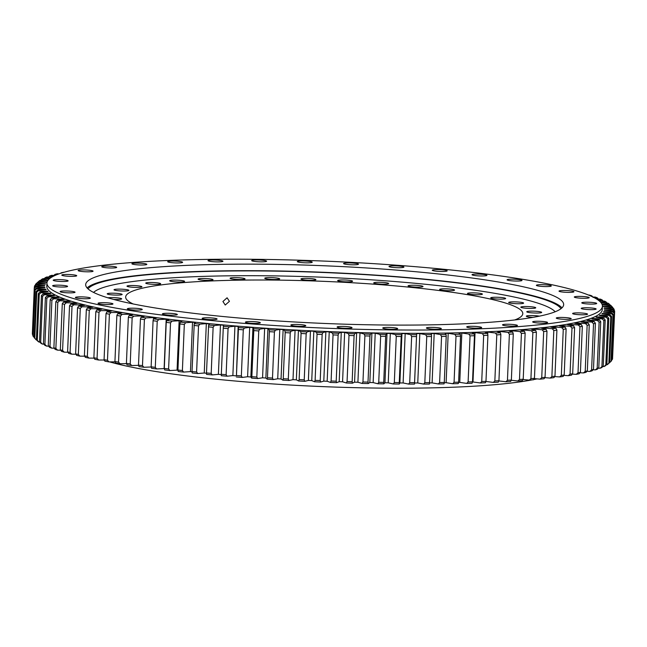 <?xml version="1.0" encoding="UTF-8"?>
<svg xmlns="http://www.w3.org/2000/svg" width="647" height="647" viewBox="0 0 647 647"><rect width="100%" height="100%" fill="white"/><g stroke="black" fill="none" stroke-linecap="round" stroke-linejoin="round"><path stroke-width="0.97" d="M55.828 301.704L53.895 347.795A290.438 34.978 2.4 0 0 55.868 348.442L57.801 302.351A290.438 34.978 -177.6 0 1 55.828 301.704L57.219 299.973A288.772 34.784 2.4 0 0 59.621 300.766L68.817 301.065A280.062 33.733 2.4 0 0 69.512 301.276A280.062 33.733 2.4 0 0 70.208 301.486L63.6 301.995A288.772 34.784 2.4 0 0 66.317 302.78L75.464 303.014A280.062 33.733 2.4 0 0 77.017 303.443L70.782 304.001A288.772 34.784 2.4 0 0 73.798 304.786L82.873 304.955A280.062 33.733 2.4 0 0 84.587 305.376L78.732 305.991A288.772 34.784 2.4 0 0 82.048 306.767L91.009 306.872A280.062 33.733 2.4 0 0 92.885 307.285L87.426 307.956A288.772 34.784 2.4 0 0 91.025 308.716L99.856 308.756A280.062 33.733 2.4 0 0 101.878 309.169L96.848 309.889A288.772 34.784 2.4 0 0 100.722 310.641L109.383 310.617A280.062 33.733 2.4 0 0 111.559 311.013L106.957 311.789A288.772 34.784 2.4 0 0 111.09 312.525L119.566 312.436A280.062 33.733 2.4 0 0 121.879 312.825L117.722 313.649A288.772 34.784 2.4 0 0 122.105 314.361L130.37 314.207A280.062 33.733 2.4 0 0 132.813 314.588L129.117 315.453A288.772 34.784 2.4 0 0 133.743 316.148L141.766 315.93A280.062 33.733 2.4 0 0 144.33 316.302L141.111 317.208A288.772 34.784 2.4 0 0 145.955 317.879L153.719 317.596A280.062 33.733 2.4 0 0 156.396 317.96L153.662 318.906A288.772 34.784 2.4 0 0 158.709 319.553L166.182 319.206A280.062 33.733 2.4 0 0 168.972 319.553L166.724 320.54A288.772 34.784 2.4 0 0 171.965 321.163L179.13 320.758A280.062 33.733 2.4 0 0 182.025 321.082L180.27 322.101A288.772 34.784 2.4 0 0 185.689 322.699L192.523 322.23A280.062 33.733 2.4 0 0 195.507 322.546L194.254 323.597A288.772 34.784 2.4 0 0 199.834 324.155L206.32 323.629A280.062 33.733 2.4 0 0 209.385 323.929L208.633 325.004A288.772 34.784 2.4 0 0 214.359 325.538L220.465 324.956A280.062 33.733 2.4 0 0 223.603 325.231L223.369 326.339A288.772 34.784 2.4 0 0 229.216 326.832L234.934 326.201A280.062 33.733 2.4 0 0 238.136 326.46L236.454 375.535A290.438 34.978 2.4 0 0 241.347 375.915L243.28 329.824A290.438 34.978 -177.6 0 1 238.387 329.444L236.454 375.535M577.811 291.287A277.992 33.482 2.4 0 0 266.896 259.455A277.992 33.482 2.4 0 0 46.932 282.982A277.992 33.482 2.4 0 0 71.534 297.96A277.992 33.482 2.4 0 0 382.45 329.784A277.992 33.482 2.4 0 0 602.414 306.266A277.992 33.482 2.4 0 0 577.811 291.287M602.414 306.266L602.276 309.557A277.992 33.482 -177.6 0 1 382.312 333.076A277.992 33.482 -177.6 0 1 71.396 301.251A277.992 33.482 -177.6 0 1 46.794 286.273L46.932 282.982M141.596 309.048A7.465 0.898 -177.6 0 1 142.259 309.452A7.465 0.898 -177.6 0 1 136.347 310.083A7.465 0.898 -177.6 0 1 127.993 309.226A7.465 0.898 -177.6 0 1 127.338 308.821A7.465 0.898 -177.6 0 1 133.242 308.19A7.465 0.898 -177.6 0 1 141.596 309.048M176.655 314.135A7.465 0.898 -177.6 0 1 177.318 314.539A7.465 0.898 -177.6 0 1 171.406 315.17A7.465 0.898 -177.6 0 1 163.06 314.313A7.465 0.898 -177.6 0 1 162.397 313.908A7.465 0.898 -177.6 0 1 168.309 313.277A7.465 0.898 -177.6 0 1 176.655 314.135M216.422 318.623A7.465 0.898 -177.6 0 1 217.085 319.028A7.465 0.898 -177.6 0 1 211.173 319.658A7.465 0.898 -177.6 0 1 202.826 318.801A7.465 0.898 -177.6 0 1 202.163 318.405A7.465 0.898 -177.6 0 1 208.075 317.774A7.465 0.898 -177.6 0 1 216.422 318.623M259.69 322.384A7.465 0.898 -177.6 0 1 260.345 322.788A7.465 0.898 -177.6 0 1 254.441 323.419A7.465 0.898 -177.6 0 1 246.086 322.562A7.465 0.898 -177.6 0 1 245.423 322.157A7.465 0.898 -177.6 0 1 251.335 321.527A7.465 0.898 -177.6 0 1 259.69 322.384M305.133 325.295A7.465 0.898 -177.6 0 1 305.788 325.7A7.465 0.898 -177.6 0 1 299.885 326.331A7.465 0.898 -177.6 0 1 291.53 325.473A7.465 0.898 -177.6 0 1 290.867 325.077A7.465 0.898 -177.6 0 1 296.779 324.438A7.465 0.898 -177.6 0 1 305.133 325.295M351.37 327.277A7.465 0.898 -177.6 0 1 352.033 327.681A7.465 0.898 -177.6 0 1 346.121 328.312A7.465 0.898 -177.6 0 1 337.774 327.455A7.465 0.898 -177.6 0 1 337.111 327.05A7.465 0.898 -177.6 0 1 343.023 326.42A7.465 0.898 -177.6 0 1 351.37 327.277M397.015 328.255A7.465 0.898 -177.6 0 1 397.67 328.66A7.465 0.898 -177.6 0 1 391.767 329.291A7.465 0.898 -177.6 0 1 383.412 328.441A7.465 0.898 -177.6 0 1 382.749 328.037A7.465 0.898 -177.6 0 1 388.661 327.406A7.465 0.898 -177.6 0 1 397.015 328.255M440.656 328.215A7.465 0.898 -177.6 0 1 441.319 328.619A7.465 0.898 -177.6 0 1 435.415 329.25A7.465 0.898 -177.6 0 1 427.06 328.393A7.465 0.898 -177.6 0 1 426.397 327.997A7.465 0.898 -177.6 0 1 432.309 327.366A7.465 0.898 -177.6 0 1 440.656 328.215M480.988 327.156A7.465 0.898 -177.6 0 1 481.651 327.552A7.465 0.898 -177.6 0 1 475.739 328.183A7.465 0.898 -177.6 0 1 467.385 327.333A7.465 0.898 -177.6 0 1 466.73 326.929A7.465 0.898 -177.6 0 1 472.633 326.298A7.465 0.898 -177.6 0 1 480.988 327.156M516.775 325.093A7.465 0.898 -177.6 0 1 517.438 325.498A7.465 0.898 -177.6 0 1 511.526 326.128A7.465 0.898 -177.6 0 1 503.172 325.271A7.465 0.898 -177.6 0 1 502.517 324.875A7.465 0.898 -177.6 0 1 508.421 324.244A7.465 0.898 -177.6 0 1 516.775 325.093M546.933 322.109A7.465 0.898 -177.6 0 1 547.597 322.513A7.465 0.898 -177.6 0 1 541.685 323.144A7.465 0.898 -177.6 0 1 533.33 322.287A7.465 0.898 -177.6 0 1 532.667 321.891A7.465 0.898 -177.6 0 1 538.579 321.26A7.465 0.898 -177.6 0 1 546.933 322.109M570.541 318.292A7.465 0.898 -177.6 0 1 571.204 318.688A7.465 0.898 -177.6 0 1 565.292 319.319A7.465 0.898 -177.6 0 1 556.938 318.47A7.465 0.898 -177.6 0 1 556.283 318.065A7.465 0.898 -177.6 0 1 562.186 317.434A7.465 0.898 -177.6 0 1 570.541 318.292M586.886 313.746A7.465 0.898 -177.6 0 1 587.549 314.143A7.465 0.898 -177.6 0 1 581.637 314.782A7.465 0.898 -177.6 0 1 573.291 313.924A7.465 0.898 -177.6 0 1 572.627 313.52A7.465 0.898 -177.6 0 1 578.539 312.889A7.465 0.898 -177.6 0 1 586.886 313.746M595.475 308.619A7.465 0.898 -177.6 0 1 596.138 309.015A7.465 0.898 -177.6 0 1 590.226 309.646A7.465 0.898 -177.6 0 1 581.871 308.797A7.465 0.898 -177.6 0 1 581.208 308.393A7.465 0.898 -177.6 0 1 587.12 307.762A7.465 0.898 -177.6 0 1 595.475 308.619M596.041 303.063A7.465 0.898 -177.6 0 1 596.696 303.459A7.465 0.898 -177.6 0 1 590.792 304.09A7.465 0.898 -177.6 0 1 582.437 303.241A7.465 0.898 -177.6 0 1 581.774 302.836A7.465 0.898 -177.6 0 1 587.686 302.206A7.465 0.898 -177.6 0 1 596.041 303.063M588.56 297.248A7.465 0.898 -177.6 0 1 589.223 297.644A7.465 0.898 -177.6 0 1 583.311 298.275A7.465 0.898 -177.6 0 1 574.965 297.426A7.465 0.898 -177.6 0 1 574.301 297.022A7.465 0.898 -177.6 0 1 580.213 296.391A7.465 0.898 -177.6 0 1 588.56 297.248M573.274 291.344A7.465 0.898 -177.6 0 1 573.938 291.748A7.465 0.898 -177.6 0 1 568.026 292.379A7.465 0.898 -177.6 0 1 559.679 291.522A7.465 0.898 -177.6 0 1 559.016 291.126A7.465 0.898 -177.6 0 1 564.92 290.495A7.465 0.898 -177.6 0 1 573.274 291.344M550.646 285.545A7.465 0.898 -177.6 0 1 551.301 285.95A7.465 0.898 -177.6 0 1 545.397 286.581A7.465 0.898 -177.6 0 1 537.042 285.723A7.465 0.898 -177.6 0 1 536.379 285.319A7.465 0.898 -177.6 0 1 542.291 284.688A7.465 0.898 -177.6 0 1 550.646 285.545M521.353 280.022A7.465 0.898 -177.6 0 1 522.008 280.418A7.465 0.898 -177.6 0 1 516.104 281.049A7.465 0.898 -177.6 0 1 507.749 280.2A7.465 0.898 -177.6 0 1 507.086 279.795A7.465 0.898 -177.6 0 1 512.998 279.164A7.465 0.898 -177.6 0 1 521.353 280.022M486.285 274.935A7.465 0.898 -177.6 0 1 486.948 275.331A7.465 0.898 -177.6 0 1 481.036 275.97A7.465 0.898 -177.6 0 1 472.69 275.112A7.465 0.898 -177.6 0 1 472.027 274.708A7.465 0.898 -177.6 0 1 477.939 274.077A7.465 0.898 -177.6 0 1 486.285 274.935M446.519 270.438A7.465 0.898 -177.6 0 1 447.182 270.842A7.465 0.898 -177.6 0 1 441.27 271.473A7.465 0.898 -177.6 0 1 432.924 270.624A7.465 0.898 -177.6 0 1 432.261 270.22A7.465 0.898 -177.6 0 1 438.173 269.589A7.465 0.898 -177.6 0 1 446.519 270.438M403.259 266.685A7.465 0.898 -177.6 0 1 403.922 267.082A7.465 0.898 -177.6 0 1 398.01 267.712A7.465 0.898 -177.6 0 1 389.656 266.863A7.465 0.898 -177.6 0 1 389.001 266.459A7.465 0.898 -177.6 0 1 394.905 265.828A7.465 0.898 -177.6 0 1 403.259 266.685M357.815 263.766A7.465 0.898 -177.6 0 1 358.478 264.17A7.465 0.898 -177.6 0 1 352.566 264.801A7.465 0.898 -177.6 0 1 344.212 263.952A7.465 0.898 -177.6 0 1 343.557 263.547A7.465 0.898 -177.6 0 1 349.461 262.917A7.465 0.898 -177.6 0 1 357.815 263.766M311.571 261.792A7.465 0.898 -177.6 0 1 312.234 262.197A7.465 0.898 -177.6 0 1 306.322 262.828A7.465 0.898 -177.6 0 1 297.976 261.97A7.465 0.898 -177.6 0 1 297.313 261.566A7.465 0.898 -177.6 0 1 303.225 260.935A7.465 0.898 -177.6 0 1 311.571 261.792M265.933 260.806A7.465 0.898 -177.6 0 1 266.596 261.21A7.465 0.898 -177.6 0 1 260.684 261.841A7.465 0.898 -177.6 0 1 252.33 260.984A7.465 0.898 -177.6 0 1 251.675 260.587A7.465 0.898 -177.6 0 1 257.579 259.957A7.465 0.898 -177.6 0 1 265.933 260.806M222.285 260.846A7.465 0.898 -177.6 0 1 222.948 261.251A7.465 0.898 -177.6 0 1 217.036 261.881A7.465 0.898 -177.6 0 1 208.69 261.032A7.465 0.898 -177.6 0 1 208.027 260.628A7.465 0.898 -177.6 0 1 213.939 259.997A7.465 0.898 -177.6 0 1 222.285 260.846M181.961 261.914A7.465 0.898 -177.6 0 1 182.616 262.318A7.465 0.898 -177.6 0 1 176.712 262.949A7.465 0.898 -177.6 0 1 168.357 262.092A7.465 0.898 -177.6 0 1 167.694 261.687A7.465 0.898 -177.6 0 1 173.606 261.056A7.465 0.898 -177.6 0 1 181.961 261.914M146.173 263.968A7.465 0.898 -177.6 0 1 146.829 264.372A7.465 0.898 -177.6 0 1 140.925 265.003A7.465 0.898 -177.6 0 1 132.57 264.146A7.465 0.898 -177.6 0 1 131.907 263.75A7.465 0.898 -177.6 0 1 137.819 263.119A7.465 0.898 -177.6 0 1 146.173 263.968M116.015 266.952A7.465 0.898 -177.6 0 1 116.678 267.357A7.465 0.898 -177.6 0 1 110.766 267.987A7.465 0.898 -177.6 0 1 102.412 267.138A7.465 0.898 -177.6 0 1 101.749 266.734A7.465 0.898 -177.6 0 1 107.661 266.103A7.465 0.898 -177.6 0 1 116.015 266.952M92.408 270.778A7.465 0.898 -177.6 0 1 93.063 271.182A7.465 0.898 -177.6 0 1 87.159 271.813A7.465 0.898 -177.6 0 1 78.805 270.956A7.465 0.898 -177.6 0 1 78.141 270.551A7.465 0.898 -177.6 0 1 84.053 269.92A7.465 0.898 -177.6 0 1 92.408 270.778M76.055 275.323A7.465 0.898 -177.6 0 1 76.718 275.727A7.465 0.898 -177.6 0 1 70.806 276.358A7.465 0.898 -177.6 0 1 62.46 275.501A7.465 0.898 -177.6 0 1 61.797 275.096A7.465 0.898 -177.6 0 1 67.709 274.465A7.465 0.898 -177.6 0 1 76.055 275.323M67.474 280.45A7.465 0.898 -177.6 0 1 68.137 280.855A7.465 0.898 -177.6 0 1 62.225 281.485A7.465 0.898 -177.6 0 1 53.871 280.628A7.465 0.898 -177.6 0 1 53.208 280.224A7.465 0.898 -177.6 0 1 59.12 279.593A7.465 0.898 -177.6 0 1 67.474 280.45M66.908 286.006A7.465 0.898 -177.6 0 1 67.571 286.411A7.465 0.898 -177.6 0 1 61.659 287.042A7.465 0.898 -177.6 0 1 53.305 286.184A7.465 0.898 -177.6 0 1 52.65 285.78A7.465 0.898 -177.6 0 1 58.553 285.149A7.465 0.898 -177.6 0 1 66.908 286.006M74.381 291.821A7.465 0.898 -177.6 0 1 75.044 292.226A7.465 0.898 -177.6 0 1 69.132 292.856A7.465 0.898 -177.6 0 1 60.786 291.999A7.465 0.898 -177.6 0 1 60.122 291.595A7.465 0.898 -177.6 0 1 66.034 290.964A7.465 0.898 -177.6 0 1 74.381 291.821M112.303 303.524A7.465 0.898 -177.6 0 1 112.966 303.92A7.465 0.898 -177.6 0 1 107.054 304.551A7.465 0.898 -177.6 0 1 98.7 303.702A7.465 0.898 -177.6 0 1 98.045 303.297A7.465 0.898 -177.6 0 1 103.949 302.667A7.465 0.898 -177.6 0 1 112.303 303.524M89.674 297.717A7.465 0.898 -177.6 0 1 90.329 298.121A7.465 0.898 -177.6 0 1 84.425 298.752A7.465 0.898 -177.6 0 1 76.071 297.895A7.465 0.898 -177.6 0 1 75.408 297.499A7.465 0.898 -177.6 0 1 81.32 296.868A7.465 0.898 -177.6 0 1 89.674 297.717M87.102 287.939A239.196 28.808 -177.6 0 1 288.069 271.166A239.196 28.808 -177.6 0 1 542.21 298.299A239.196 28.808 -177.6 0 1 561.968 307.843M542.485 291.757A239.196 28.808 -177.6 0 1 563.658 304.64A239.196 28.808 -177.6 0 1 374.387 324.883A239.196 28.808 -177.6 0 1 106.86 297.491A239.196 28.808 -177.6 0 1 85.687 284.607A239.196 28.808 -177.6 0 1 274.959 264.364A239.196 28.808 -177.6 0 1 542.485 291.757M35.448 285.028L35.472 284.454A290.438 34.978 -177.6 0 1 35.981 283.863L37.761 282.238A288.772 34.784 2.4 0 0 37.146 282.965L45.565 283.766A280.062 33.733 2.4 0 0 45.322 284.162L36.45 284.098A288.772 34.784 2.4 0 0 36.167 284.834L44.789 285.594A280.062 33.733 2.4 0 0 44.732 285.998L36.006 285.998A288.772 34.784 2.4 0 0 36.078 286.75L44.861 287.454A280.062 33.733 2.4 0 0 44.991 287.866L36.45 287.931A288.772 34.784 2.4 0 0 36.855 288.699L45.783 289.346A280.062 33.733 2.4 0 0 46.099 289.767L37.761 289.896A288.772 34.784 2.4 0 0 38.513 290.673L47.554 291.271A280.062 33.733 2.4 0 0 48.048 291.692L39.944 291.886A288.772 34.784 2.4 0 0 41.036 292.67L50.159 293.212A280.062 33.733 2.4 0 0 50.846 293.641L42.993 293.9A288.772 34.784 2.4 0 0 44.417 294.684L53.604 295.169A280.062 33.733 2.4 0 0 54.469 295.598L46.891 295.922A288.772 34.784 2.4 0 0 48.654 296.714L57.874 297.135A280.062 33.733 2.4 0 0 58.909 297.563L51.639 297.943A288.772 34.784 2.4 0 0 53.725 298.736L62.945 299.1A280.062 33.733 2.4 0 0 64.166 299.529L57.219 299.973M34.412 287.519L34.461 286.338A290.438 34.978 -177.6 0 1 34.687 285.731L36.45 284.098M34.34 288.263A290.438 34.978 -177.6 0 1 34.283 287.648L32.35 333.739A290.438 34.978 2.4 0 0 32.407 334.353L34.34 288.263L36.078 286.75M35.092 290.22A290.438 34.978 -177.6 0 1 34.752 289.589L32.819 335.68A290.438 34.978 2.4 0 0 33.159 336.311L35.092 290.22L36.855 288.699M36.725 292.209A290.438 34.978 -177.6 0 1 36.103 291.571L34.178 337.661A290.438 34.978 2.4 0 0 34.315 337.823A290.438 34.978 2.4 0 0 34.792 338.3L36.725 292.209L38.513 290.673M39.232 294.215A290.438 34.978 -177.6 0 1 38.335 293.576L36.402 339.667A290.438 34.978 2.4 0 0 37.3 340.306L39.232 294.215L41.036 292.67M42.605 296.245A290.438 34.978 -177.6 0 1 41.432 295.598L39.499 341.689A290.438 34.978 2.4 0 0 40.672 342.336L42.605 296.245L44.417 294.684M46.827 298.275A290.438 34.978 -177.6 0 1 45.387 297.628L43.454 343.719A290.438 34.978 2.4 0 0 44.902 344.366L46.827 298.275L48.654 296.714M441.553 336.432A290.438 34.978 -177.6 0 0 446.212 336.367L444.279 382.458A290.438 34.978 2.4 0 1 439.62 382.523L441.553 336.432L440.437 334.58A288.772 34.784 2.4 0 0 446.098 334.507L445.152 333.359A280.062 33.733 2.4 0 0 448.193 333.31L446.123 382.692L452.746 383.736L454.073 382.296A290.438 34.978 2.4 0 0 458.61 382.199L460.535 336.108A290.438 34.978 -177.6 0 1 456.006 336.205L454.073 382.296M474.453 335.728A290.438 34.978 -177.6 0 1 470.054 335.858L468.121 381.948A290.438 34.978 2.4 0 0 472.52 381.819L474.453 335.728L474.146 333.86L472.197 332.687A280.062 33.733 2.4 0 0 475.052 332.59L472.981 381.973L480.276 382.959L481.732 381.504A290.438 34.978 2.4 0 0 485.978 381.334L487.911 335.243A290.438 34.978 -177.6 0 1 483.657 335.413L481.732 381.504M500.867 334.645A290.438 34.978 -177.6 0 1 496.783 334.847L494.85 380.937A290.438 34.978 2.4 0 0 498.934 380.735L500.867 334.645L500.382 332.776L497.454 331.604A280.062 33.733 2.4 0 0 500.091 331.458L500.042 332.639M513.289 333.949A290.438 34.978 -177.6 0 1 509.383 334.184L507.45 380.274A290.438 34.978 2.4 0 0 511.365 380.04L513.289 333.949L512.715 332.073L509.31 330.9A280.062 33.733 2.4 0 0 511.826 330.73L511.785 331.757M525.146 333.14A290.438 34.978 -177.6 0 1 521.425 333.407L519.492 379.498A290.438 34.978 2.4 0 0 523.213 379.231L525.146 333.14L524.474 331.272L520.6 330.099A280.062 33.733 2.4 0 0 522.994 329.913L522.954 330.811M536.387 332.234A290.438 34.978 -177.6 0 1 532.861 332.534L530.928 378.624A290.438 34.978 2.4 0 0 534.454 378.325L536.387 332.234L535.635 330.366L531.3 329.202A280.062 33.733 2.4 0 0 533.557 328.991L533.524 329.8M546.982 331.224A290.438 34.978 -177.6 0 1 543.674 331.555L541.741 377.646A290.438 34.978 2.4 0 0 545.057 377.314L546.982 331.224L546.149 329.363L541.377 328.207A280.062 33.733 2.4 0 0 543.488 327.98L543.464 328.708M556.905 330.124A290.438 34.978 -177.6 0 1 553.816 330.488L551.883 376.578A290.438 34.978 2.4 0 0 554.972 376.214L556.905 330.124L555.991 328.255L550.791 327.123A280.062 33.733 2.4 0 0 552.756 326.872L552.732 327.552M566.125 328.927A290.438 34.978 -177.6 0 1 563.262 329.315L561.329 375.406A290.438 34.978 2.4 0 0 564.192 375.017L566.125 328.927L565.13 327.067L559.518 325.951A280.062 33.733 2.4 0 0 561.329 325.684L561.305 326.306M587.136 325.287A290.438 34.978 -177.6 0 0 589.271 324.818L587.339 370.909A290.438 34.978 2.4 0 1 585.212 371.378L587.136 325.287L585.462 323.549A288.772 34.784 2.4 0 0 588.058 322.974L581.321 321.939A280.062 33.733 2.4 0 0 582.64 321.616L582.615 322.133M579.947 326.719A290.438 34.978 -177.6 0 0 582.332 326.266L580.399 372.357A290.438 34.978 2.4 0 1 578.014 372.809L579.947 326.719L578.289 324.964A288.772 34.784 2.4 0 0 581.184 324.422L574.803 323.354A280.062 33.733 2.4 0 0 576.291 323.047L576.267 323.597M574.609 327.641A290.438 34.978 -177.6 0 1 571.98 328.061L570.047 374.152A290.438 34.978 2.4 0 0 572.676 373.731L574.609 327.641L573.533 325.789L567.532 324.689A280.062 33.733 2.4 0 0 569.182 324.406L569.158 324.988M599.114 322.206A290.438 34.978 -177.6 0 0 600.723 321.688L598.79 367.779A290.438 34.978 2.4 0 1 597.181 368.297L599.114 322.206L597.432 320.491A288.772 34.784 2.4 0 0 599.381 319.861L591.989 318.89A280.062 33.733 2.4 0 0 592.959 318.534L592.943 319.011M595.41 323.29A290.438 34.978 -177.6 0 1 593.534 323.783L591.601 369.874A290.438 34.978 2.4 0 0 593.477 369.38L595.41 323.29L594.132 321.454L587.055 320.443A280.062 33.733 2.4 0 0 588.204 320.111L588.18 320.605M605.196 320.022A290.438 34.978 -177.6 0 1 603.853 320.564L601.928 366.655A290.438 34.978 2.4 0 0 603.263 366.113L605.196 320.022L603.805 318.195L596.113 317.265A280.062 33.733 2.4 0 0 596.906 316.901L596.89 317.362M608.819 318.292A290.438 34.978 -177.6 0 1 607.751 318.85L605.818 364.94A290.438 34.978 2.4 0 0 606.886 364.382L608.819 318.292L607.371 316.472L599.413 315.582A280.062 33.733 2.4 0 0 600.028 315.21L600.012 315.647M611.577 316.504A290.438 34.978 -177.6 0 1 610.784 317.079L608.851 363.169A290.438 34.978 2.4 0 0 609.644 362.595L611.577 316.504L610.081 314.701L601.88 313.852A280.062 33.733 2.4 0 0 602.308 313.463L602.292 313.892M613.461 314.668A290.438 34.978 -177.6 0 1 612.952 315.259L611.019 361.349A290.438 34.978 2.4 0 0 611.528 360.759L613.461 314.668L611.925 312.865L603.505 312.064A280.062 33.733 2.4 0 0 603.748 311.668L603.732 312.089M614.464 312.784A290.438 34.978 -177.6 0 1 614.238 313.391L612.313 359.481A290.438 34.978 2.4 0 0 612.539 358.875L614.464 312.784L612.895 310.997L604.282 310.236A280.062 33.733 2.4 0 0 604.338 309.832L604.322 310.245M614.65 311.474L613.065 309.832A288.772 34.784 2.4 0 0 612.992 309.08L614.593 310.859A290.438 34.978 -177.6 0 1 614.65 311.474L612.588 357.694M614.181 309.533L612.62 307.899A288.772 34.784 2.4 0 0 612.216 307.131L613.841 308.902A290.438 34.978 -177.6 0 1 614.181 309.533L614.14 310.358M612.822 307.551L611.31 305.934A288.772 34.784 2.4 0 0 611.1 305.699L612.685 307.39A290.438 34.978 -177.6 0 1 612.822 307.551L612.814 307.786M62.282 303.734A290.438 34.978 -177.6 0 0 64.514 304.381L62.581 350.472A290.438 34.978 2.4 0 1 60.349 349.825L62.282 303.734L63.6 301.995M72.011 306.395A290.438 34.978 -177.6 0 1 69.528 305.756L67.595 351.847A290.438 34.978 2.4 0 0 70.078 352.486L72.011 306.395L73.798 304.786M80.277 308.393A290.438 34.978 -177.6 0 1 77.551 307.754L75.618 353.844A290.438 34.978 2.4 0 0 78.344 354.483L80.277 308.393L82.048 306.767M89.278 310.358A290.438 34.978 -177.6 0 1 86.326 309.735L84.393 355.826A290.438 34.978 2.4 0 0 87.353 356.448L89.278 310.358L91.025 308.716M98.999 312.291A290.438 34.978 -177.6 0 1 95.821 311.676L93.888 357.767A290.438 34.978 2.4 0 0 97.074 358.381L98.999 312.291L100.722 310.641M109.408 314.183A290.438 34.978 -177.6 0 1 106.011 313.585L104.078 359.675A290.438 34.978 2.4 0 0 107.475 360.274L109.408 314.183L111.09 312.525M120.471 316.035A290.438 34.978 -177.6 0 1 116.864 315.453L114.931 361.544A290.438 34.978 2.4 0 0 118.538 362.126L120.471 316.035L122.105 314.361M132.15 317.839A290.438 34.978 -177.6 0 1 128.349 317.265L126.416 363.355A290.438 34.978 2.4 0 0 130.217 363.929L132.15 317.839L133.743 316.148M144.41 319.578A290.438 34.978 -177.6 0 1 140.431 319.028L138.498 365.118A290.438 34.978 2.4 0 0 142.477 365.668L144.41 319.578L145.955 317.879M157.221 321.268A290.438 34.978 -177.6 0 1 153.072 320.734L151.139 366.825A290.438 34.978 2.4 0 0 155.288 367.359L157.221 321.268L158.709 319.553M170.533 322.885A290.438 34.978 -177.6 0 1 166.23 322.376L164.298 368.466A290.438 34.978 2.4 0 0 168.608 368.976L170.533 322.885L171.965 321.163M208.423 326.856A290.438 34.978 -177.6 0 0 213.122 327.293L211.197 373.384A290.438 34.978 2.4 0 1 206.49 372.947L208.633 325.004M193.946 325.441A290.438 34.978 -177.6 0 0 198.532 325.902L196.599 371.993A290.438 34.978 2.4 0 1 192.013 371.532L194.254 323.597M184.322 324.43A290.438 34.978 -177.6 0 1 179.866 323.945L177.933 370.035A290.438 34.978 2.4 0 0 182.389 370.521L184.322 324.43L185.689 322.699M228.059 328.603A290.438 34.978 -177.6 0 1 223.255 328.191L221.323 374.281A290.438 34.978 2.4 0 0 226.127 374.694L228.059 328.603L229.216 326.832M258.751 330.949A290.438 34.978 -177.6 0 1 253.786 330.601L251.853 376.691A290.438 34.978 2.4 0 0 256.819 377.039L258.751 330.949L259.746 329.161L264.639 328.417A280.062 33.733 2.4 0 0 267.939 328.644L265.868 378.026L267.154 379.182L267.462 377.751A290.438 34.978 2.4 0 0 272.492 378.074L274.417 331.984A290.438 34.978 -177.6 0 1 269.395 331.66L267.462 377.751M290.244 332.914A290.438 34.978 -177.6 0 1 285.173 332.631L283.24 378.721A290.438 34.978 2.4 0 0 288.311 379.005L290.244 332.914L291.069 331.11L295.072 330.269A280.062 33.733 2.4 0 0 298.429 330.447L296.358 379.838L298.639 381.01L299.14 379.587A290.438 34.978 2.4 0 0 304.236 379.838L306.168 333.747A290.438 34.978 -177.6 0 1 301.073 333.496L299.14 379.587M322.149 334.475A290.438 34.978 -177.6 0 1 317.038 334.256L315.113 380.347A290.438 34.978 2.4 0 0 320.216 380.565L322.149 334.475L322.804 332.655L325.862 331.733A280.062 33.733 2.4 0 0 329.234 331.862L327.164 381.245L330.415 382.426L331.102 381.002A290.438 34.978 2.4 0 0 336.205 381.188L338.138 335.097A290.438 34.978 -177.6 0 1 333.035 334.911L331.102 381.002M354.087 335.615A290.438 34.978 -177.6 0 1 349 335.461L347.067 381.552A290.438 34.978 2.4 0 0 352.154 381.706L354.087 335.615L354.548 333.779L356.634 332.776A280.062 33.733 2.4 0 0 359.983 332.865L357.912 382.248L362.094 383.42L362.959 381.989A290.438 34.978 2.4 0 0 368.014 382.11L369.947 336.019A290.438 34.978 -177.6 0 1 364.892 335.898L362.959 381.989M385.661 336.311A290.438 34.978 -177.6 0 1 380.654 336.23L378.73 382.32A290.438 34.978 2.4 0 0 383.728 382.401L385.661 336.311L385.935 334.467L387.019 333.407A280.062 33.733 2.4 0 0 390.303 333.448L388.232 382.83L393.295 383.97L394.322 382.539A290.438 34.978 2.4 0 0 399.264 382.587L401.197 336.497A290.438 34.978 -177.6 0 1 396.255 336.448L394.322 382.539M416.498 336.569A290.438 34.978 -177.6 0 1 411.638 336.553L409.705 382.644A290.438 34.978 2.4 0 0 414.565 382.66L416.652 333.601A280.062 33.733 2.4 0 0 419.822 333.593L417.76 382.975L423.631 384.075L424.82 382.644A290.438 34.978 2.4 0 0 429.584 382.612L431.517 336.521A290.438 34.978 -177.6 0 1 426.753 336.553L424.82 382.644M32.86 334.855L32.407 334.353M34.186 337.427L33.159 336.311M36.782 340.079L36.442 340.055A288.772 34.784 -177.6 0 1 35.9 339.513L34.315 337.823M36.442 340.055L34.792 338.3M39.879 342.109L38.966 342.061A288.772 34.784 -177.6 0 1 37.874 341.276L36.402 339.667M38.966 342.061L37.3 340.306M43.826 344.147L42.346 344.075A288.772 34.784 -177.6 0 1 40.923 343.282L39.499 341.689M42.346 344.075L40.672 342.336M48.622 346.185L46.584 346.096A288.772 34.784 -177.6 0 1 44.829 345.304L43.454 343.719M46.584 346.096L44.902 344.366M444.279 382.458L444.028 383.889A288.772 34.784 -177.6 0 1 438.367 383.962L439.62 382.523M458.61 382.199L458.262 383.622A288.772 34.784 -177.6 0 1 452.746 383.736M472.52 381.819L472.075 383.242A288.772 34.784 -177.6 0 1 466.73 383.404L468.121 381.948M485.978 381.334L485.444 382.757A288.772 34.784 -177.6 0 1 480.276 382.959M498.934 380.735L498.311 382.159A288.772 34.784 -177.6 0 1 493.337 382.409L494.85 380.937M511.365 380.04L510.645 381.455A288.772 34.784 -177.6 0 1 505.889 381.746L507.45 380.274M523.213 379.231L522.404 380.654A288.772 34.784 -177.6 0 1 517.875 380.978L519.492 379.498M534.454 378.325L533.565 379.749A288.772 34.784 -177.6 0 1 529.278 380.113L530.928 378.624M545.057 377.314L544.078 378.746A288.772 34.784 -177.6 0 1 540.043 379.15L541.741 377.646M554.972 376.214L553.921 377.646A288.772 34.784 -177.6 0 1 550.152 378.083L551.883 376.578M564.192 375.017L563.06 376.449A288.772 34.784 -177.6 0 1 559.566 376.926L561.329 375.406M587.339 370.909L585.988 372.357A288.772 34.784 -177.6 0 1 583.392 372.931L585.212 371.378M580.399 372.357L579.114 373.804A288.772 34.784 -177.6 0 1 576.218 374.346L578.014 372.809M572.676 373.731L571.463 375.171A288.772 34.784 -177.6 0 1 568.268 375.681L570.047 374.152M598.79 367.779L597.31 369.243A288.772 34.784 -177.6 0 1 595.361 369.874L597.181 368.297M593.477 369.38L592.062 370.836A288.772 34.784 -177.6 0 1 589.781 371.443L591.601 369.874M603.263 366.113L601.734 367.585A288.772 34.784 -177.6 0 1 600.109 368.24L601.928 366.655M606.886 364.382L605.301 365.862A288.772 34.784 -177.6 0 1 604.007 366.542L605.818 364.94M609.644 362.595L608.01 364.083A288.772 34.784 -177.6 0 1 607.056 364.779L608.851 363.169M609.231 362.975L611.019 361.349M611.552 360.185L612.313 359.481M67.895 352.259L64.247 352.162A288.772 34.784 -177.6 0 1 61.538 351.378L60.349 349.825M64.247 352.162L62.581 350.472M75.893 354.241L71.728 354.168A288.772 34.784 -177.6 0 1 68.711 353.383L67.595 351.847M71.728 354.168L70.078 352.486M84.636 356.198L79.977 356.149A288.772 34.784 -177.6 0 1 76.661 355.373L75.618 353.844M79.977 356.149L78.344 354.483M94.098 358.123L88.954 358.098A288.772 34.784 -177.6 0 1 85.364 357.338L84.393 355.826M88.954 358.098L87.353 356.448M104.256 360.007L98.651 360.023A288.772 34.784 -177.6 0 1 94.777 359.279L93.888 357.767M98.651 360.023L97.074 358.381M115.077 361.843L109.02 361.908A288.772 34.784 -177.6 0 1 104.887 361.172L104.078 359.675M109.02 361.908L107.475 360.274M126.529 363.622L120.035 363.743A288.772 34.784 -177.6 0 1 115.651 363.032L114.931 361.544M120.035 363.743L118.538 362.126M138.579 365.345L131.673 365.531A288.772 34.784 -177.6 0 1 127.055 364.835L126.416 363.355M131.673 365.531L130.217 363.929M151.188 367.003L143.885 367.261A288.772 34.784 -177.6 0 1 139.04 366.59L138.498 365.118M143.885 367.261L142.477 365.668M164.338 368.62A280.062 33.733 -177.6 0 1 164.112 368.596L156.639 368.936A288.772 34.784 -177.6 0 1 151.592 368.289L151.139 366.825M156.639 368.936L155.288 367.359M177.974 370.246A280.062 33.733 -177.6 0 1 177.068 370.141L169.894 370.545A288.772 34.784 -177.6 0 1 164.653 369.922L164.298 368.466M169.894 370.545L168.608 368.976M221.314 374.597A280.062 33.733 -177.6 0 1 218.395 374.338L212.289 374.92A288.772 34.784 -177.6 0 1 206.563 374.387L206.49 372.947M212.289 374.92L211.197 373.384M206.506 373.238A280.062 33.733 -177.6 0 1 204.25 373.012L197.764 373.537A288.772 34.784 -177.6 0 1 192.183 372.979L192.013 371.532M197.764 373.537L196.599 371.993M192.046 371.782A280.062 33.733 -177.6 0 1 190.453 371.613L183.619 372.082A288.772 34.784 -177.6 0 1 178.2 371.483L177.933 370.035M183.619 372.082L182.389 370.521M243.28 329.824L244.356 328.045L249.677 327.35A280.062 33.733 2.4 0 0 252.928 327.592L250.858 376.975A280.062 33.733 -177.6 0 1 247.607 376.74L242.293 377.427A288.772 34.784 -177.6 0 1 236.333 376.966M242.293 377.427L241.347 375.915M236.066 375.842A280.062 33.733 -177.6 0 1 232.863 375.583L227.146 376.214A288.772 34.784 -177.6 0 1 221.298 375.721L221.323 374.281M227.146 376.214L226.127 374.694M265.868 378.026A280.062 33.733 -177.6 0 1 262.569 377.799L257.676 378.544A288.772 34.784 -177.6 0 1 251.634 378.115L251.853 376.691M257.676 378.544L256.819 377.039M274.417 331.984L275.339 330.188L279.787 329.396A280.062 33.733 2.4 0 0 283.119 329.59L281.049 378.98A280.062 33.733 -177.6 0 1 277.717 378.778L273.269 379.571A288.772 34.784 -177.6 0 1 267.154 379.182M273.269 379.571L272.492 378.074M296.358 379.838A280.062 33.733 -177.6 0 1 293.002 379.652L288.999 380.493A288.772 34.784 -177.6 0 1 282.836 380.145L283.24 378.721M288.999 380.493L288.311 379.005M306.168 333.747L306.913 331.935L310.447 331.054A280.062 33.733 2.4 0 0 313.819 331.207L311.749 380.59A280.062 33.733 -177.6 0 1 308.376 380.436L304.842 381.318A288.772 34.784 -177.6 0 1 298.639 381.01M304.842 381.318L304.236 379.838M327.164 381.245A280.062 33.733 -177.6 0 1 323.791 381.115L320.734 382.037A288.772 34.784 -177.6 0 1 314.515 381.77L315.113 380.347M320.734 382.037L320.216 380.565M338.138 335.097L338.696 333.27L341.276 332.307A280.062 33.733 2.4 0 0 344.641 332.421L342.57 381.803A280.062 33.733 -177.6 0 1 339.206 381.69L336.626 382.652A288.772 34.784 -177.6 0 1 330.415 382.426M336.626 382.652L336.205 381.188M357.912 382.248A280.062 33.733 -177.6 0 1 354.564 382.159L352.486 383.161A288.772 34.784 -177.6 0 1 346.291 382.975L347.067 381.552M352.486 383.161L352.154 381.706M369.947 336.019L370.31 334.175L371.904 333.148A280.062 33.733 2.4 0 0 375.22 333.213L373.149 382.595A280.062 33.733 -177.6 0 1 369.833 382.531L368.248 383.558A288.772 34.784 -177.6 0 1 362.094 383.42M368.248 383.558L368.014 382.11M388.232 382.83A280.062 33.733 -177.6 0 1 384.949 382.789L383.865 383.849A288.772 34.784 -177.6 0 1 377.775 383.752L378.73 382.32M383.865 383.849L383.728 382.401M401.197 336.497L401.949 333.553A280.062 33.733 2.4 0 0 405.184 333.577L403.121 382.959A280.062 33.733 -177.6 0 1 399.886 382.935L399.304 384.027A288.772 34.784 -177.6 0 1 393.295 383.97M399.304 384.027L399.264 382.587M417.76 382.975A280.062 33.733 -177.6 0 1 414.581 382.984L414.509 384.092A288.772 34.784 -177.6 0 1 408.597 384.083L409.705 382.644M414.509 384.092L414.565 382.66M429.584 382.612L429.43 384.043A288.772 34.784 -177.6 0 1 423.631 384.075M43.737 279.1L45.266 277.636L50.11 278.218M51.728 277.142L46.891 276.973A288.772 34.784 2.4 0 0 45.266 277.636M48.21 277.434L49.69 275.97L53.038 276.415M54.971 275.476L51.639 275.339A288.772 34.784 2.4 0 0 49.69 275.97M60.559 273.341L61.732 272.969M63.956 272.298L63.608 272.282A288.772 34.784 2.4 0 0 61.012 272.856M53.523 275.832L54.938 274.377L56.912 274.66M59.039 273.859L57.219 273.77A288.772 34.784 2.4 0 0 54.938 274.377M40.114 280.83L41.699 279.35L48.137 280.078M49.334 278.849L42.993 278.671A288.772 34.784 2.4 0 0 41.699 279.35M37.356 282.618L38.99 281.13L47.102 281.971M47.757 280.596L39.944 280.434A288.772 34.784 2.4 0 0 38.99 281.13M35.472 284.454L37.146 282.965M34.461 286.338L36.167 284.834M34.283 287.648L36.006 285.998M34.752 289.589L36.45 287.931M36.103 291.571L37.761 289.896M38.335 293.576L39.944 291.886M41.432 295.598L42.993 293.9M45.387 297.628L46.891 295.922M593.105 297.418L591.851 295.857A288.772 34.784 2.4 0 0 589.449 295.064L588.479 295.032M585.495 293.875L585.462 293.835A288.772 34.784 2.4 0 0 585.058 293.714M446.212 336.367L446.098 334.507M456.006 336.205L454.817 334.353A288.772 34.784 2.4 0 0 460.332 334.24L458.885 333.076A280.062 33.733 2.4 0 0 461.829 333.003L459.758 382.385L466.73 383.404M460.535 336.108L460.332 334.24M470.054 335.858L468.8 334.022A288.772 34.784 2.4 0 0 474.146 333.86M483.657 335.413L482.347 333.577A288.772 34.784 2.4 0 0 487.514 333.375L485.072 332.194A280.062 33.733 2.4 0 0 487.822 332.073L487.725 334.37M487.911 335.243L487.514 333.375M496.783 334.847L495.408 333.019A288.772 34.784 2.4 0 0 500.382 332.776M509.383 334.184L507.96 332.364A288.772 34.784 2.4 0 0 512.715 332.073M521.425 333.407L519.945 331.596A288.772 34.784 2.4 0 0 524.474 331.272M532.861 332.534L531.349 330.73A288.772 34.784 2.4 0 0 535.635 330.366M543.674 331.555L542.113 329.768A288.772 34.784 2.4 0 0 546.149 329.363M553.816 330.488L552.223 328.7A288.772 34.784 2.4 0 0 555.991 328.255M563.262 329.315L561.636 327.544A288.772 34.784 2.4 0 0 565.13 327.067M589.271 324.818L588.058 322.974M582.332 326.266L581.184 324.422M571.98 328.061L570.339 326.298A288.772 34.784 2.4 0 0 573.533 325.789M600.723 321.688L599.381 319.861M593.534 323.783L591.851 322.052A288.772 34.784 2.4 0 0 594.132 321.454M603.853 320.564L602.171 318.858A288.772 34.784 2.4 0 0 603.805 318.195M607.751 318.85L606.077 317.159A288.772 34.784 2.4 0 0 607.371 316.472M610.784 317.079L609.126 315.396A288.772 34.784 2.4 0 0 610.081 314.701M612.952 315.259L611.31 313.593A288.772 34.784 2.4 0 0 611.925 312.865M614.238 313.391L612.62 311.733A288.772 34.784 2.4 0 0 612.895 310.997M611.1 305.699A288.772 34.784 2.4 0 0 610.558 305.158L602.147 304.6M610.598 305.546L609.126 303.936A288.772 34.784 2.4 0 0 608.034 303.16L601.079 302.747M607.501 303.524L606.077 301.931A288.772 34.784 2.4 0 0 604.654 301.138L599.179 300.855M603.546 301.494L602.171 299.909A288.772 34.784 2.4 0 0 600.416 299.116L596.453 298.938M598.742 299.456L597.432 297.887A288.772 34.784 2.4 0 0 595.345 297.086L592.887 296.997M64.514 304.381L66.317 302.78M69.528 305.756L70.782 304.001M77.551 307.754L78.732 305.991M86.326 309.735L87.426 307.956M95.821 311.676L96.848 309.889M106.011 313.585L106.957 311.789M116.864 315.453L117.722 313.649M128.349 317.265L129.117 315.453M140.431 319.028L141.111 317.208M153.072 320.734L153.719 317.596M166.23 322.376L166.724 320.54M213.122 327.293L214.359 325.538M198.532 325.902L199.834 324.155M179.866 323.945L180.27 322.101M238.387 329.444L238.403 327.584A288.772 34.784 2.4 0 0 244.356 328.045M223.255 328.191L223.369 326.339M253.786 330.601L253.705 328.733A288.772 34.784 2.4 0 0 259.746 329.161M269.395 331.66L269.217 329.792A288.772 34.784 2.4 0 0 275.339 330.188M285.173 332.631L284.906 330.763A288.772 34.784 2.4 0 0 291.069 331.11M301.073 333.496L300.709 331.62A288.772 34.784 2.4 0 0 306.913 331.935M317.038 334.256L316.585 332.388A288.772 34.784 2.4 0 0 322.804 332.655M333.035 334.911L332.485 333.043A288.772 34.784 2.4 0 0 338.696 333.27M349 335.461L348.361 333.593A288.772 34.784 2.4 0 0 354.548 333.779M364.892 335.898L364.164 334.03A288.772 34.784 2.4 0 0 370.31 334.175M380.654 336.23L379.846 334.362A288.772 34.784 2.4 0 0 385.935 334.467M396.255 336.448L395.366 334.588A288.772 34.784 2.4 0 0 401.375 334.645M411.638 336.553L410.667 334.693A288.772 34.784 2.4 0 0 416.579 334.709M426.753 336.553L425.702 334.693A288.772 34.784 2.4 0 0 431.5 334.661L431.064 333.537A280.062 33.733 2.4 0 0 434.177 333.504L432.107 382.887L438.367 383.962M431.517 336.521L431.5 334.661M51.897 300.321A290.438 34.978 -177.6 0 1 50.191 299.666L48.258 345.757A290.438 34.978 2.4 0 0 49.973 346.412L51.897 300.321L53.725 298.736M54.235 348.223L51.655 348.126A288.772 34.784 -177.6 0 1 49.568 347.326L48.258 345.757M51.655 348.126L49.973 346.412M50.191 299.666L51.639 297.943M606.465 364.771L607.056 364.779M602.85 366.509L604.007 366.542M598.386 368.175L600.109 368.24M593.089 369.777L595.361 369.874M586.966 371.305L589.781 371.443M580.052 372.753L583.392 372.931M572.352 374.112L576.218 374.346M563.901 375.381L568.268 375.681M554.714 376.562L559.566 376.926M544.831 377.646L550.152 378.083M534.268 378.624L540.043 379.15M523.059 379.506L529.278 380.113M511.243 380.274L517.875 380.978M498.853 380.937L505.889 381.746M485.921 381.479L493.337 382.409M472.981 381.973A280.062 33.733 -177.6 0 1 472.464 381.997M459.758 382.385A280.062 33.733 -177.6 0 1 458.553 382.417M446.123 382.692A280.062 33.733 -177.6 0 1 444.238 382.725M432.107 382.887A280.062 33.733 -177.6 0 1 429.551 382.911M403.121 382.959L408.597 384.083M373.149 382.595L377.775 383.752M342.57 381.803L346.291 382.975M311.749 380.59L314.515 381.77M281.049 378.98L282.836 380.145M250.858 376.975L251.634 378.115M60.672 350.245L57.551 350.148A288.772 34.784 -177.6 0 1 55.149 349.356L53.895 347.795M57.551 350.148L55.868 348.442M47.069 282.084A280.062 33.733 2.4 0 0 46.762 282.367L37.761 282.238M238.403 327.584L238.136 326.46M253.705 328.733L252.928 327.592M269.217 329.792L267.939 328.644M284.906 330.763L283.119 329.59M300.709 331.62L298.429 330.447M316.585 332.388L313.819 331.207M332.485 333.043L329.234 331.862M348.361 333.593L344.641 332.421M364.164 334.03L359.983 332.865M379.846 334.362L375.22 333.213M395.366 334.588L390.303 333.448M410.667 334.693L405.184 333.577M425.702 334.693L419.822 333.593M440.437 334.58L434.177 333.504M454.817 334.353L448.193 333.31M468.8 334.022L461.829 333.003M482.347 333.577L475.052 332.59M495.408 333.019L487.822 332.073M507.96 332.364L500.091 331.458M519.945 331.596L511.826 330.73M531.349 330.73L522.994 329.913M542.113 329.768L533.557 328.991M552.223 328.7L543.488 327.98M561.636 327.544L552.756 326.872M570.339 326.298L561.329 325.684M578.289 324.964L569.182 324.406M585.462 323.549L576.291 323.047M591.851 322.052L582.64 321.616M597.432 320.491L588.204 320.111M602.171 318.858L592.959 318.534M606.077 317.159L596.906 316.901M609.126 315.396L600.028 315.21M611.31 313.593L602.308 313.463M612.62 311.733L603.748 311.668M613.065 309.832L604.338 309.832M612.992 309.08L604.209 308.376A280.062 33.733 2.4 0 0 604.08 307.964L612.62 307.899M612.216 307.131L603.287 306.484A280.062 33.733 2.4 0 0 602.972 306.063L611.31 305.934M609.126 303.936L601.945 304.114M606.077 301.931L600.529 302.117M602.171 299.909L598.176 300.079M597.432 297.887L594.868 298.016M591.851 295.857L590.606 295.938M57.801 302.351L59.621 300.766M68.817 301.065L68.8 301.599M62.945 299.1L62.929 299.61M416.652 333.601L414.581 382.984M401.949 333.553L399.886 382.935M387.019 333.407L384.949 382.789M371.904 333.148L369.833 382.531M356.634 332.776L354.564 382.159M341.276 332.307L339.206 381.69M325.862 331.733L323.791 381.115M310.447 331.054L308.376 380.436M295.072 330.269L293.002 379.652M279.787 329.396L277.717 378.778M264.639 328.417L262.569 377.799M234.934 326.201L232.863 375.583M249.677 327.35L247.607 376.74M192.523 322.23L190.453 371.613M206.32 323.629L204.25 373.012M220.465 324.956L218.395 374.338M179.13 320.758L177.068 370.141M166.182 319.206L164.112 368.596M141.766 315.93L141.717 317.038M130.37 314.207L130.33 315.17M119.566 312.436L119.533 313.285M109.383 310.617L109.351 311.385M99.856 308.756L99.824 309.46M91.009 306.872L90.976 307.519M82.873 304.955L82.848 305.554M75.464 303.014L75.44 303.58M57.874 297.135L57.85 297.62M53.604 295.169L53.588 295.63M50.159 293.212L50.142 293.665M47.554 291.271L47.53 291.708M45.783 289.346L45.767 289.775M44.861 287.454L44.845 287.866M222.924 301.494L227.089 297.79L229.434 301.324L225.237 305.02L222.924 301.494M532.966 317.362A7.465 0.898 -177.6 0 1 526.973 316.593A7.465 0.898 -177.6 0 1 526.31 316.189A7.465 0.898 -177.6 0 1 531.195 315.55A7.465 0.898 -177.6 0 1 539.42 316.148M541.021 312A7.465 0.898 -177.6 0 1 541.685 312.404A7.465 0.898 -177.6 0 1 535.773 313.035A7.465 0.898 -177.6 0 1 527.418 312.178A7.465 0.898 -177.6 0 1 526.763 311.781A7.465 0.898 -177.6 0 1 532.667 311.142A7.465 0.898 -177.6 0 1 541.021 312M535.093 307.382A7.465 0.898 -177.6 0 1 535.748 307.786A7.465 0.898 -177.6 0 1 529.844 308.417A7.465 0.898 -177.6 0 1 521.49 307.568A7.465 0.898 -177.6 0 1 520.827 307.163A7.465 0.898 -177.6 0 1 526.739 306.532A7.465 0.898 -177.6 0 1 535.093 307.382M522.954 302.707A7.465 0.898 -177.6 0 1 523.617 303.103A7.465 0.898 -177.6 0 1 517.705 303.734A7.465 0.898 -177.6 0 1 509.359 302.885A7.465 0.898 -177.6 0 1 508.696 302.481A7.465 0.898 -177.6 0 1 514.6 301.85A7.465 0.898 -177.6 0 1 522.954 302.707M504.992 298.097A7.465 0.898 -177.6 0 1 505.655 298.502A7.465 0.898 -177.6 0 1 499.743 299.132A7.465 0.898 -177.6 0 1 491.388 298.275A7.465 0.898 -177.6 0 1 490.725 297.879A7.465 0.898 -177.6 0 1 496.637 297.248A7.465 0.898 -177.6 0 1 504.992 298.097M481.74 293.714A7.465 0.898 -177.6 0 1 482.403 294.118A7.465 0.898 -177.6 0 1 476.491 294.749A7.465 0.898 -177.6 0 1 468.137 293.892A7.465 0.898 -177.6 0 1 467.474 293.487A7.465 0.898 -177.6 0 1 473.386 292.856A7.465 0.898 -177.6 0 1 481.74 293.714M453.911 289.678A7.465 0.898 -177.6 0 1 454.574 290.074A7.465 0.898 -177.6 0 1 448.662 290.705A7.465 0.898 -177.6 0 1 440.308 289.856A7.465 0.898 -177.6 0 1 439.645 289.452A7.465 0.898 -177.6 0 1 445.557 288.821A7.465 0.898 -177.6 0 1 453.911 289.678M422.345 286.111A7.465 0.898 -177.6 0 1 423.009 286.508A7.465 0.898 -177.6 0 1 417.097 287.147A7.465 0.898 -177.6 0 1 408.742 286.289A7.465 0.898 -177.6 0 1 408.079 285.885A7.465 0.898 -177.6 0 1 413.991 285.254A7.465 0.898 -177.6 0 1 422.345 286.111M388.006 283.127A7.465 0.898 -177.6 0 1 388.669 283.532A7.465 0.898 -177.6 0 1 382.757 284.162A7.465 0.898 -177.6 0 1 374.403 283.305A7.465 0.898 -177.6 0 1 373.74 282.901A7.465 0.898 -177.6 0 1 379.652 282.27A7.465 0.898 -177.6 0 1 388.006 283.127M351.936 280.814A7.465 0.898 -177.6 0 1 352.599 281.219A7.465 0.898 -177.6 0 1 346.687 281.849A7.465 0.898 -177.6 0 1 338.332 280.992A7.465 0.898 -177.6 0 1 337.669 280.588A7.465 0.898 -177.6 0 1 343.581 279.957A7.465 0.898 -177.6 0 1 351.936 280.814M315.226 279.245A7.465 0.898 -177.6 0 1 315.89 279.65A7.465 0.898 -177.6 0 1 309.978 280.28A7.465 0.898 -177.6 0 1 301.631 279.423A7.465 0.898 -177.6 0 1 300.968 279.019A7.465 0.898 -177.6 0 1 306.88 278.388A7.465 0.898 -177.6 0 1 315.226 279.245M279.003 278.461A7.465 0.898 -177.6 0 1 279.666 278.865A7.465 0.898 -177.6 0 1 273.754 279.496A7.465 0.898 -177.6 0 1 265.399 278.639A7.465 0.898 -177.6 0 1 264.744 278.242A7.465 0.898 -177.6 0 1 270.648 277.612A7.465 0.898 -177.6 0 1 279.003 278.461M244.356 278.493A7.465 0.898 -177.6 0 1 245.019 278.897A7.465 0.898 -177.6 0 1 239.107 279.528A7.465 0.898 -177.6 0 1 230.761 278.679A7.465 0.898 -177.6 0 1 230.097 278.275A7.465 0.898 -177.6 0 1 236.009 277.644A7.465 0.898 -177.6 0 1 244.356 278.493M212.345 279.342A7.465 0.898 -177.6 0 1 213.009 279.747A7.465 0.898 -177.6 0 1 207.097 280.377A7.465 0.898 -177.6 0 1 198.742 279.52A7.465 0.898 -177.6 0 1 198.087 279.116A7.465 0.898 -177.6 0 1 203.991 278.485A7.465 0.898 -177.6 0 1 212.345 279.342M183.942 280.976A7.465 0.898 -177.6 0 1 184.605 281.372A7.465 0.898 -177.6 0 1 178.693 282.011A7.465 0.898 -177.6 0 1 170.339 281.154A7.465 0.898 -177.6 0 1 169.676 280.749A7.465 0.898 -177.6 0 1 175.588 280.119A7.465 0.898 -177.6 0 1 183.942 280.976M160.003 283.346A7.465 0.898 -177.6 0 1 160.666 283.742A7.465 0.898 -177.6 0 1 154.754 284.381A7.465 0.898 -177.6 0 1 146.4 283.523A7.465 0.898 -177.6 0 1 145.745 283.119A7.465 0.898 -177.6 0 1 151.649 282.488A7.465 0.898 -177.6 0 1 160.003 283.346M141.264 286.378A7.465 0.898 -177.6 0 1 141.928 286.783A7.465 0.898 -177.6 0 1 136.016 287.414A7.465 0.898 -177.6 0 1 127.661 286.556A7.465 0.898 -177.6 0 1 126.998 286.152A7.465 0.898 -177.6 0 1 132.91 285.521A7.465 0.898 -177.6 0 1 141.264 286.378M128.292 289.985A7.465 0.898 -177.6 0 1 128.947 290.39A7.465 0.898 -177.6 0 1 123.043 291.021A7.465 0.898 -177.6 0 1 114.689 290.163A7.465 0.898 -177.6 0 1 114.026 289.759A7.465 0.898 -177.6 0 1 119.938 289.128A7.465 0.898 -177.6 0 1 128.292 289.985M121.474 294.053A7.465 0.898 -177.6 0 1 122.137 294.458A7.465 0.898 -177.6 0 1 116.225 295.089A7.465 0.898 -177.6 0 1 107.871 294.231A7.465 0.898 -177.6 0 1 107.216 293.835A7.465 0.898 -177.6 0 1 113.12 293.196A7.465 0.898 -177.6 0 1 121.474 294.053M107.912 297.814A7.465 0.898 -177.6 0 1 114.745 297.677A7.465 0.898 -177.6 0 1 121.029 298.461A7.465 0.898 -177.6 0 1 121.685 298.865A7.465 0.898 -177.6 0 1 113.589 299.424M133.185 303.969A198.742 23.939 -177.6 0 1 125.655 296.997A198.742 23.939 -177.6 0 1 282.917 280.183A198.742 23.939 -177.6 0 1 505.202 302.942A198.742 23.939 -177.6 0 1 522.792 313.641A198.742 23.939 -177.6 0 1 514.713 319.958M104.426 360.314A237.117 28.557 -177.6 0 1 103.48 360.007M537.05 378.875A237.117 28.557 -177.6 0 1 533.662 379.587M532.222 379.862A237.117 28.557 -177.6 0 1 319.634 386.485A237.117 28.557 -177.6 0 1 109.65 361.899M88.008 288.861A237.538 28.614 -177.6 0 1 226.725 271.036A237.538 28.614 -177.6 0 1 560.989 308.684M93.564 292.42A232.556 28.007 -177.6 0 1 228.601 275.824A232.556 28.007 -177.6 0 1 555.158 311.765"/></g></svg>
